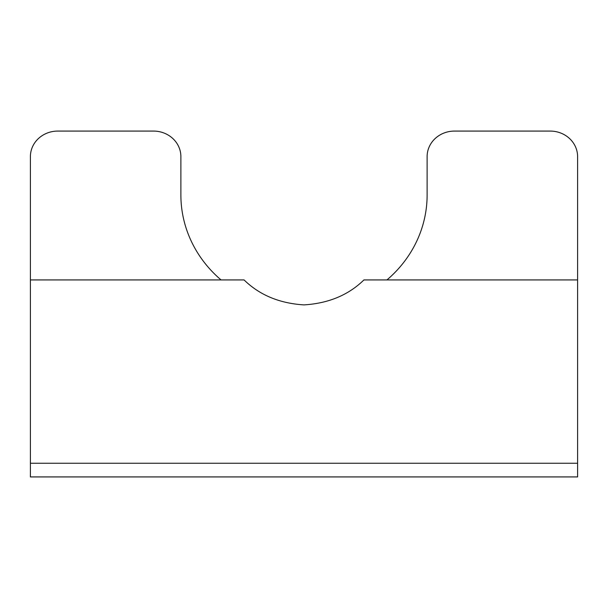 <?xml version="1.0" encoding="UTF-8"?>
<svg xmlns="http://www.w3.org/2000/svg" width="608" height="608" viewBox="0 0 608 608"><rect width="100%" height="100%" fill="white"/><g stroke="black" fill="none" stroke-linecap="round" stroke-linejoin="round"><path stroke-width="0.91" d="M180.88 194.955A123.12 114.98 180 0 0 221.061 279.931A123.12 114.98 0 0 1 180.88 194.963L180.88 156.636A27.36 25.551 180 0 0 153.52 131.085L57.76 131.085A27.36 25.551 180 0 0 30.4 156.636L30.4 476.923L577.6 476.923L577.6 156.636A27.36 25.551 180 0 0 550.24 131.085L454.48 131.085A27.36 25.551 180 0 0 427.12 156.636L427.12 194.963A123.12 114.98 0 0 1 386.946 279.931A123.12 114.98 180 0 0 427.12 194.955M30.4 156.628L30.4 156.636A27.36 25.551 0 0 1 57.76 131.077L153.52 131.077A27.36 25.551 0 0 1 180.88 156.628L180.88 156.636M427.12 156.628L427.12 156.636A27.36 25.551 0 0 1 454.48 131.077L550.24 131.077A27.36 25.551 0 0 1 577.6 156.628L577.6 156.636M577.6 279.931L363.918 279.931C348.49 295.04 328.518 303.362 304 304.897C279.482 303.362 259.51 295.04 244.082 279.931L30.4 279.931M577.6 463.243L30.4 463.243"/></g></svg>
